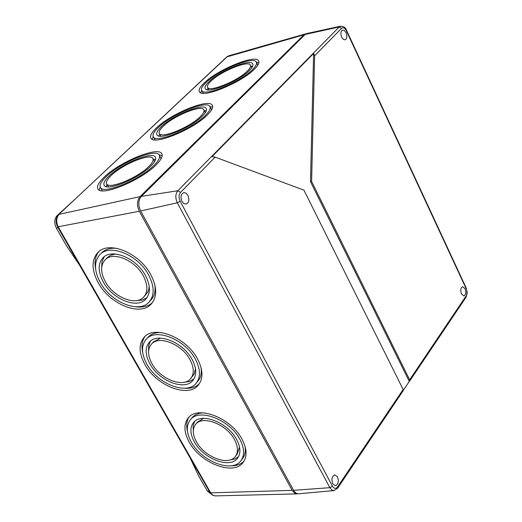<?xml version="1.0" encoding="UTF-8"?>
<svg xmlns="http://www.w3.org/2000/svg" width="522" height="522" viewBox="0 0 522 522"><rect width="100%" height="100%" fill="white"/><g stroke="black" fill="none" stroke-linecap="round" stroke-linejoin="round"><path stroke-width="0.78" d="M225.119 58.503L211.906 70.888M190.23 458.075L198.634 475.927L207.325 491.058L211.084 494.034M297.729 493.792L294.741 493.225L292.17 490.36L139.322 211.253L57.616 226.874M197.473 358.868C203.202 369.928 203.43 378.731 198.164 385.269C187.79 398.188 156.156 385.543 144.868 364.428C138.741 353.035 138.539 343.939 144.248 337.14C154.584 324.769 186.419 337.506 197.473 358.868M150.754 274.611C157.194 287.178 157.292 297.044 151.054 304.215C139.987 316.639 109.724 304.124 98.266 282.826C91.389 269.907 91.33 259.721 98.077 252.276C109.124 240.433 139.563 253.098 150.754 274.611M241.954 439.1C247.056 448.855 247.389 456.711 242.939 462.668C233.288 475.933 200.396 463.112 189.297 442.232C183.835 432.151 183.516 424.021 188.344 417.841C197.936 405.085 231.063 417.946 241.954 439.1M306.101 33.799L303.98 34.778L226.855 56.878M139.322 211.253C136.679 205.44 136.921 200.565 140.059 196.624L303.98 34.778M207.41 114.925C193.329 129.404 153.788 145.579 150.943 138.213C149.723 136.014 151.53 132.608 156.372 127.981C170.87 113.665 209.035 98.025 212.304 105.255C213.478 107.304 211.847 110.534 207.41 114.925M254.39 69.198C241.255 82.744 201.975 98.775 199.469 91.787C198.432 89.882 200.004 86.939 204.193 82.939C217.726 69.53 255.708 53.981 258.631 60.839C259.63 62.62 258.22 65.407 254.39 69.198M156.065 164.913C140.953 180.41 101.177 196.755 97.94 188.997C96.505 186.445 98.599 182.472 104.23 177.088C119.786 161.787 158.094 146.036 161.735 153.651C163.125 156.026 161.233 159.784 156.065 164.913M184.109 388.244C190.543 388.753 195.606 387.272 199.306 383.8M144.985 336.436C142.049 340.572 141.266 345.786 142.643 352.089M196.481 382.815L197.786 381.269C200.833 377.771 201.897 373.132 200.99 367.344M161.07 332.534C155.563 332.416 151.282 333.91 148.222 337.023L147.726 337.571M146.891 364.212C141.266 353.733 141.077 345.375 146.317 339.124C155.837 327.712 185.14 339.437 195.326 359.097C200.618 369.289 200.826 377.406 195.959 383.435C186.413 395.311 157.279 383.67 146.891 364.212M192.122 359.436C196.748 368.33 196.931 375.409 192.67 380.675C184.357 390.991 158.975 380.845 149.938 363.893C145.057 354.784 144.894 347.508 149.436 342.08C157.722 332.116 183.235 342.321 192.122 359.436M184.122 382.267L189.584 381.445L193.897 379.031M150.447 341.147L148.646 345.747L148.568 351.267M190.889 378.352L194.262 373.902L195.476 368.597M160.58 338.165L153.403 341.956M151.974 363.677C147.589 355.475 147.439 348.931 151.517 344.044C158.988 335.052 181.976 344.246 189.995 359.658C194.171 367.684 194.334 374.078 190.484 378.828C182.994 388.107 160.11 378.965 151.974 363.677M135.387 306.74C142.402 307.745 148.026 306.434 152.267 302.819M98.873 251.578C95.389 255.943 94.293 261.607 95.572 268.569M149.416 301.67L150.832 300.15C154.381 296.431 155.719 291.341 154.851 284.888M116.837 248.355C110.638 247.741 105.738 249.092 102.136 252.4L101.646 252.883M100.283 282.513C93.973 270.624 93.914 261.261 100.107 254.416C110.279 243.487 138.297 255.141 148.613 274.944C154.558 286.532 154.649 295.628 148.887 302.238C138.702 313.657 110.827 302.127 100.283 282.513M145.416 275.446C150.61 285.554 150.688 293.495 145.651 299.263C136.777 309.174 112.491 299.132 103.323 282.037C97.842 271.701 97.79 263.558 103.16 257.614C112.021 248.067 136.412 258.207 145.416 275.446M136.125 300.672L142.128 300.104L146.956 297.69M104.243 256.7L101.999 261.607L101.653 267.616M143.902 296.835L147.693 292.261L148.672 289.847L149.22 286.408M115.512 254.031L110.553 255.31L107.238 257.692M105.353 281.717C100.426 272.412 100.381 265.085 105.203 259.734C113.189 251.115 135.165 260.25 143.289 275.779C147.98 284.901 148.052 292.066 143.498 297.266C135.498 306.186 113.607 297.129 105.353 281.717M230.411 465.859C236.264 465.989 240.792 464.417 244.015 461.141M189.036 417.117C186.582 420.993 186.067 425.769 187.489 431.459M241.216 460.3L242.43 458.714C245.027 455.471 245.869 451.269 244.962 446.114M203.358 412.817C198.523 413.065 194.81 414.625 192.233 417.509L191.75 418.096M191.326 442.108C186.308 432.842 186.015 425.365 190.445 419.681C199.28 407.917 229.771 419.76 239.807 439.224C244.518 448.222 244.825 455.465 240.72 460.959C231.833 473.154 201.538 461.35 191.326 442.108M236.603 439.413C240.72 447.269 240.988 453.592 237.393 458.381C229.66 468.978 203.26 458.701 194.373 441.925C190.021 433.873 189.767 427.374 193.61 422.435C201.303 412.165 227.853 422.474 236.603 439.413M229.758 460.019L234.691 459.034L238.534 456.678M194.569 421.469L193.147 425.75L193.284 430.8M235.572 456.15L237.242 453.977L239.539 447.073M203.632 418.337L197.479 422.109M196.416 441.808C192.501 434.552 192.272 428.706 195.724 424.262C202.66 414.99 226.574 424.282 234.469 439.544C238.195 446.63 238.43 452.333 235.181 456.659C228.212 466.198 204.415 456.926 196.416 441.808M153.174 136.542L152.156 139.237M212.65 107.193L209.851 106.521C210.94 108.426 209.433 111.401 205.335 115.46C192.35 128.784 155.993 143.661 153.357 136.881C152.235 134.859 153.892 131.727 158.336 127.479C171.673 114.292 206.869 99.872 209.857 106.534M154.78 139.511L154.982 139.876M211.599 109.888L210.033 106.866M202.229 116.256C190.902 127.851 159.301 140.777 156.985 134.885C156.006 133.13 157.448 130.415 161.291 126.722C172.893 115.231 203.606 102.645 206.19 108.452C207.136 110.109 205.812 112.706 202.229 116.256M159.739 134.18L158.799 136.007M206.255 110.873L204.213 110.618M163.275 126.22C173.715 115.851 201.433 104.498 203.75 109.737C204.604 111.232 203.404 113.581 200.161 116.784C189.936 127.231 161.5 138.865 159.406 133.554C158.525 131.981 159.817 129.534 163.275 126.22M201.701 90.365L200.676 92.766M258.886 62.731L256.341 62.17M257.829 65.133L256.426 62.353M206.131 82.411C218.574 70.059 253.594 55.724 256.269 62.046C257.196 63.684 255.884 66.255 252.348 69.752C240.237 82.228 204.122 96.968 201.799 90.534C200.839 88.792 202.282 86.084 206.131 82.411M249.294 70.587C238.724 81.445 207.332 94.26 205.296 88.668C204.461 87.154 205.707 84.799 209.041 81.615C219.866 70.848 250.423 58.34 252.733 63.854C253.542 65.289 252.394 67.534 249.294 70.587M208.004 88.159L207.11 89.732M252.668 66.222L250.873 66.04M210.986 81.08C220.734 71.377 248.309 60.089 250.377 65.061C251.108 66.359 250.071 68.382 247.265 71.149C237.725 80.923 209.479 92.459 207.625 87.422C206.875 86.065 207.997 83.951 210.986 81.08M100.185 187.02L99.18 190.06M162.185 155.641L159.079 154.851M101.979 190.262L102.325 190.811M161.148 158.675L159.393 155.38M106.22 176.625C120.53 162.525 155.863 148 159.197 155.014C160.476 157.207 158.727 160.678 153.951 165.409C140.02 179.672 103.447 194.699 100.459 187.561C99.134 185.219 101.059 181.571 106.22 176.625M150.793 166.153C138.637 178.563 106.86 191.62 104.23 185.414C103.082 183.379 104.746 180.214 109.222 175.914C121.665 163.627 152.502 150.949 155.393 157.07C156.509 158.988 154.975 162.016 150.793 166.153M107.03 184.481L106.057 186.595M155.589 159.543L153.279 159.217M111.232 175.444C122.435 164.365 150.264 152.926 152.855 158.44C153.859 160.176 152.476 162.91 148.692 166.648C137.723 177.826 109.124 189.577 106.749 183.985C105.718 182.158 107.212 179.314 111.232 175.444M57.896 215.39L57.139 215.547L74.091 200.083M57.139 215.547C54.262 218.959 53.994 223.142 56.343 228.094L66.418 245.634L79.749 265.463M333.963 490.582L298.206 493.825L296.209 493.264L294.088 491.254L140.646 210.986L177.31 202.79L329.871 487.692L331.744 489.93L333.963 490.582L337.584 488.259L337.545 486.941L403.134 389.49L403.128 390.789L337.623 488.207M403.31 390.299L409.281 381.419L310.492 181.656L313.611 53.459L314.635 55.769L341.616 28.279C343.222 27.079 344.788 27.888 346.308 30.7L346.51 30.25C345.747 27.692 343.763 26.341 340.559 26.185L306.871 33.525L305.226 34.439L141.384 196.35C138.245 200.291 138.004 205.172 140.646 210.986M310.492 181.656L311.601 181.434L314.635 55.769M337.545 486.941C335.816 489.016 334.126 488.775 332.468 486.223L180.162 201.231C178.589 197.714 178.72 194.765 180.553 192.39L215.149 157.135L303.954 190.165L403.134 389.49M215.149 157.135L212.01 156.646L313.611 53.459M409.281 381.419L409.639 379.827L311.601 181.434M341.669 37.206L343.28 39.359L345.107 39.855C347.026 38.713 347.339 36.331 346.04 32.71L344.429 30.55L342.589 30.054C340.677 31.196 340.364 33.584 341.669 37.206M461.461 293.951L463.862 295.948C465.859 294.858 466.244 292.444 465.03 288.692L462.616 286.689C460.626 287.779 460.241 290.199 461.461 293.951M181.976 201.401L183.868 203.573L186.1 204.076C188.984 202.64 189.584 199.711 187.907 195.306L186.008 193.12L183.764 192.618C180.886 194.067 180.292 196.99 181.976 201.401M332.768 483.803L335.378 485.734C338.315 484.416 339.019 481.447 337.493 476.834L334.863 474.889C331.933 476.214 331.235 479.183 332.768 483.803M224.512 59.071L223.945 59.227M210.007 492.559L212.461 495.156L215.188 495.9L212.767 495.137L210.027 492.592L57.629 226.894C55.312 222.189 55.652 218.079 58.647 214.568L226.881 56.852L228.662 55.834L227.318 56.611L58.614 214.594M209.107 490.987L207.325 491.058M292.17 490.36L210.751 492.866L58.294 226.979C55.932 221.994 56.193 217.785 59.09 214.346L140.059 196.624M58.118 227.742L56.343 228.094M293.495 490.308L329.871 487.692L332.468 486.223M180.553 192.39L177.852 190.758C175.353 193.988 175.177 198.001 177.31 202.79L180.162 201.231M141.384 196.35L177.852 190.758L339.248 26.929L341.616 28.279M346.517 30.269L466.27 288.144L466.818 290.845L466.903 293.658L466.12 297.122L409.672 381.067M409.639 379.827L466.159 295.857M466.166 288.731L346.308 30.7M340.559 26.185L339.248 26.929L305.226 34.439M215.188 495.9L297.025 493.877M198.164 385.269L198.732 384.597M146.317 339.124L148.222 337.023M192.67 380.675L193.12 380.14M151.517 344.044L153.788 341.518M151.054 304.215L151.628 303.595M100.107 254.416L102.136 252.4M145.651 299.263L146.101 298.773M105.203 259.734L107.623 257.307M242.939 462.668L243.487 461.95M190.445 419.681L192.233 417.509M237.393 458.381L237.823 457.814M195.724 424.262L197.858 421.646M212.304 105.255L212.493 105.62M153.357 136.881L154.956 139.831M159.406 133.554L160.848 136.242M203.887 109.998L205.296 112.7M258.631 60.839L258.801 61.178M201.799 90.534L203.241 93.307M207.625 87.422L208.911 89.908M250.501 65.302L251.761 67.795M161.735 153.651L161.95 154.049M100.459 187.561L102.175 190.608M106.749 183.985L108.38 186.896M153.011 158.727L154.597 161.644M228.662 55.834L305.429 33.91M466.29 288.177L467.262 292.842L466.153 297.064"/></g></svg>
